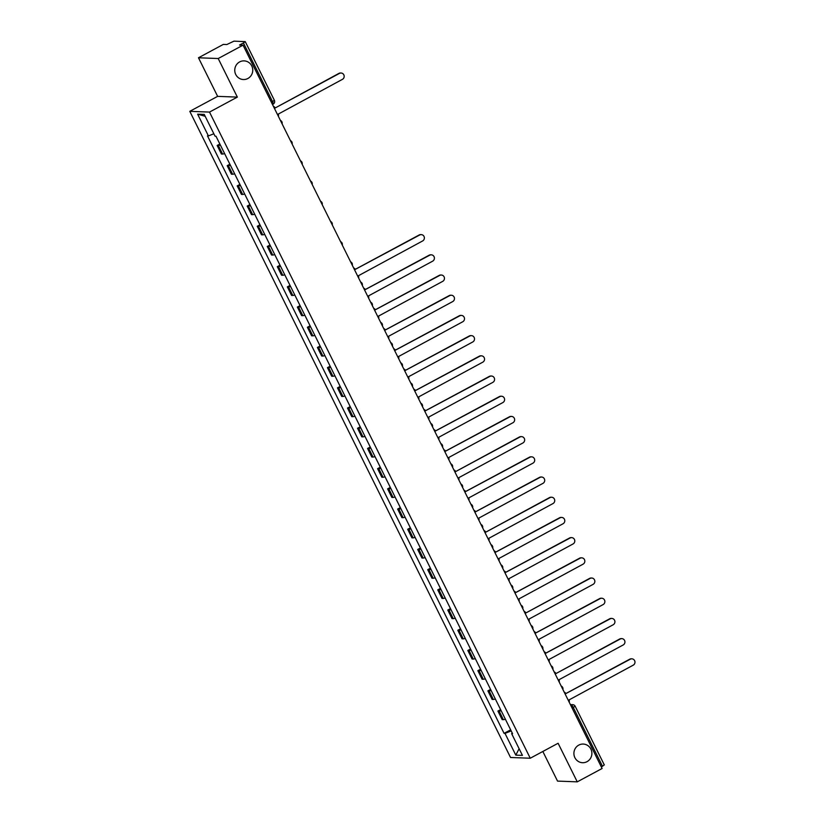 <?xml version="1.0" encoding="UTF-8"?>
<svg xmlns="http://www.w3.org/2000/svg" width="823" height="823" viewBox="0 0 823 823"><rect width="100%" height="100%" fill="white"/><g stroke="black" fill="none" stroke-linecap="round" stroke-linejoin="round"><path stroke-width="1.23" d="M578.785 745.103A9.331 8.991 -87.8 0 1 591.675 751.337A9.331 8.991 -87.8 0 1 582.55 762.715A9.331 8.991 -87.8 0 1 578.785 745.103M239.658 61.91A9.331 8.991 -87.8 0 1 252.538 68.155A9.331 8.991 -87.8 0 1 243.413 79.533A9.331 8.991 -87.8 0 1 239.658 61.91M542.83 751.471L557.541 781.099L577.262 781.85L602.107 768.487L243.042 45.162L218.198 58.526L198.477 57.775L217.632 96.363L189.784 111.331L510.538 757.489L530.259 758.23L209.505 112.082L237.353 97.104L218.198 58.526M198.477 57.775L223.321 44.411L226.809 44.545L233.969 41.15L245.244 41.623L274.368 100.283L272.536 101.61L243.423 42.95L245.244 41.623M577.262 781.85L558.107 743.262L530.259 758.23M604.195 764.906L602.487 766.275L573.364 707.615A2.922 0.689 -118.3 0 0 571.296 705.002L570.576 704.972M601.315 766.902L602.487 766.275M243.423 42.95L239.555 45.028L243.042 45.162M220.348 145.023A6.707 0.895 153.6 0 1 218.352 145.506L217.149 145.465L221.387 154.004L222.591 154.055A6.707 0.895 -26.4 0 0 224.586 153.562M219.844 144.015L217.149 145.465M230.368 165.217A6.707 0.895 153.6 0 1 228.383 165.711L227.179 165.66L231.417 174.209L232.621 174.25A6.707 0.895 -26.4 0 0 234.617 173.766M229.874 164.209L227.179 165.66M240.398 185.422A6.707 0.895 153.6 0 1 238.403 185.905L237.199 185.864L241.448 194.413L242.651 194.454A6.707 0.895 -26.4 0 0 244.637 193.971M239.894 184.414L237.199 185.864M250.429 205.616A6.707 0.895 153.6 0 1 248.433 206.11L247.229 206.059L251.468 214.608L252.671 214.659A6.707 0.895 -26.4 0 0 254.667 214.165M249.925 204.608L247.229 206.059M260.459 225.821A6.707 0.895 153.6 0 1 258.463 226.304L257.26 226.263L261.498 234.812L262.702 234.853A6.707 0.895 -26.4 0 0 264.697 234.37M259.955 224.813L257.26 226.263M270.479 246.026A6.707 0.895 153.6 0 1 268.483 246.509L267.29 246.468L271.528 255.007L272.732 255.058A6.707 0.895 -26.4 0 0 274.728 254.564M269.985 245.017L267.29 246.468M280.509 266.22A6.707 0.895 153.6 0 1 278.513 266.714L277.31 266.662L281.559 275.211L282.762 275.252A6.707 0.895 -26.4 0 0 284.748 274.769M280.005 265.212L277.31 266.662M290.54 286.425A6.707 0.895 153.6 0 1 288.544 286.908L287.34 286.867L291.579 295.406L292.782 295.457A6.707 0.895 -26.4 0 0 294.778 294.963M290.035 285.416L287.34 286.867M300.56 306.619A6.707 0.895 153.6 0 1 298.574 307.113L297.37 307.061L301.609 315.61L302.813 315.662A6.707 0.895 -26.4 0 0 304.808 315.168M300.066 305.611L297.37 307.061M310.59 326.824A6.707 0.895 153.6 0 1 308.594 327.307L307.391 327.266L311.639 335.815L312.843 335.856A6.707 0.895 -26.4 0 0 314.839 335.373M310.096 325.815L307.391 327.266M320.62 347.018A6.707 0.895 153.6 0 1 318.624 347.512L317.421 347.46L321.67 356.009L322.873 356.061A6.707 0.895 -26.4 0 0 324.859 355.567M320.116 346.02L317.421 347.46M330.651 367.223A6.707 0.895 153.6 0 1 328.655 367.716L327.451 367.665L331.69 376.214L332.893 376.255A6.707 0.895 -26.4 0 0 334.889 375.772M330.146 366.214L327.451 367.665M340.671 387.427A6.707 0.895 153.6 0 1 338.685 387.911L337.481 387.87L341.72 396.408L342.924 396.46A6.707 0.895 -26.4 0 0 344.919 395.966M340.177 386.419L337.481 387.87M350.701 407.622A6.707 0.895 153.6 0 1 348.705 408.115L347.501 408.064L351.75 416.613L352.954 416.654A6.707 0.895 -26.4 0 0 354.95 416.171M350.207 406.613L347.501 408.064M360.731 427.826A6.707 0.895 153.6 0 1 358.735 428.31L357.532 428.269L361.77 436.818L362.974 436.859A6.707 0.895 -26.4 0 0 364.97 436.375M360.227 426.818L357.532 428.269M370.762 448.021A6.707 0.895 153.6 0 1 368.766 448.514L367.562 448.463L371.801 457.012L373.004 457.063A6.707 0.895 -26.4 0 0 375 456.57M370.257 447.012L367.562 448.463M380.782 468.225A6.707 0.895 153.6 0 1 378.796 468.709L377.592 468.668L381.831 477.217L383.034 477.258A6.707 0.895 -26.4 0 0 385.03 476.774M380.288 467.217L377.592 468.668M390.812 488.43A6.707 0.895 153.6 0 1 388.816 488.913L387.612 488.872L391.861 497.411L393.065 497.462A6.707 0.895 -26.4 0 0 395.05 496.969M390.308 487.422L387.612 488.872M400.842 508.624A6.707 0.895 153.6 0 1 398.846 509.118L397.643 509.067L401.881 517.616L403.085 517.657A6.707 0.895 -26.4 0 0 405.081 517.173M400.338 507.616L397.643 509.067M410.872 528.829A6.707 0.895 153.6 0 1 408.877 529.312L407.673 529.271L411.911 537.82L413.115 537.861A6.707 0.895 -26.4 0 0 415.111 537.368M410.368 527.821L407.673 529.271M420.892 549.023A6.707 0.895 153.6 0 1 418.897 549.517L417.703 549.466L421.942 558.015L423.145 558.066A6.707 0.895 -26.4 0 0 425.141 557.572M420.399 548.015L417.703 549.466M430.923 569.228A6.707 0.895 153.6 0 1 428.927 569.711L427.723 569.67L431.972 578.219L433.176 578.26A6.707 0.895 -26.4 0 0 435.161 577.777M430.419 568.22L427.723 569.67M440.953 589.422A6.707 0.895 153.6 0 1 438.957 589.916L437.754 589.875L441.992 598.414L443.196 598.465A6.707 0.895 -26.4 0 0 445.192 597.971M440.449 588.424L437.754 589.875M450.973 609.627A6.707 0.895 153.6 0 1 448.988 610.121L447.784 610.069L452.022 618.618L453.226 618.659A6.707 0.895 -26.4 0 0 455.222 618.176M450.479 608.619L447.784 610.069M461.003 629.832A6.707 0.895 153.6 0 1 459.008 630.315L457.804 630.274L462.053 638.813L463.256 638.864A6.707 0.895 -26.4 0 0 465.252 638.37M460.51 628.823L457.804 630.274M471.034 650.026A6.707 0.895 153.6 0 1 469.038 650.52L467.834 650.468L472.083 659.017L473.276 659.058A6.707 0.895 -26.4 0 0 475.272 658.575M470.53 649.018L467.834 650.468M481.064 670.231A6.707 0.895 153.6 0 1 479.068 670.714L477.865 670.673L482.103 679.222L483.307 679.263A6.707 0.895 -26.4 0 0 485.303 678.78M480.56 669.222L477.865 670.673M491.084 690.425A6.707 0.895 153.6 0 1 489.099 690.919L487.895 690.867L492.133 699.416L493.337 699.468A6.707 0.895 -26.4 0 0 495.333 698.974M490.59 689.417L487.895 690.867M501.114 710.63A6.707 0.895 153.6 0 1 499.119 711.113L497.915 711.072L502.164 719.621L503.367 719.662A6.707 0.895 -26.4 0 0 505.353 719.179M500.621 709.621L497.915 711.072M213.846 133.758L208.414 135.929L197.623 114.171L204.248 114.418L215.04 136.176L215.976 136.207L512.554 733.674L511.628 733.643L522.43 755.391L515.805 755.144L505.003 733.386L511.186 730.917M208.414 135.929L207.489 135.888L504.077 733.355L505.003 733.386M189.784 111.331L209.505 112.082M217.632 96.363L237.353 97.104M510.641 729.826L504.077 733.355M512.276 733.118L511.628 733.643M197.623 114.171L205.164 116.28M519.107 748.704L515.805 755.144M278.38 116.352A2.922 2.808 92.2 0 0 278.205 114.13L342.419 79.358A3.354 3.23 92.2 0 0 341.061 73.021A3.354 3.23 92.2 0 0 339.457 73.401L275.16 107.978L338.942 73.381A3.354 3.23 -87.8 0 1 340.547 73L341.061 73.021M275.057 107.782A2.922 2.808 92.2 0 0 273.411 106.342M358.602 277.958A2.922 2.808 92.2 0 0 358.427 275.726L422.631 240.954A3.354 3.23 92.2 0 0 421.283 234.627A3.354 3.23 92.2 0 0 419.679 234.997L355.279 269.378A2.922 2.808 92.2 0 0 353.633 267.938M355.258 269.347L419.164 234.977A3.354 3.23 -87.8 0 1 420.769 234.606L421.283 234.627M368.632 298.163A2.922 2.808 92.2 0 0 368.457 295.93L432.661 261.158A3.354 3.23 92.2 0 0 431.314 254.832A3.354 3.23 92.2 0 0 429.709 255.202L365.309 289.583A2.922 2.808 92.2 0 0 363.663 288.143M365.289 289.542L429.195 255.181A3.354 3.23 -87.8 0 1 430.799 254.811L431.314 254.832M378.662 318.357A2.922 2.808 92.2 0 0 378.487 316.125L442.692 281.363A3.354 3.23 92.2 0 0 441.344 275.026A3.354 3.23 92.2 0 0 439.729 275.407L375.339 309.787A2.922 2.808 92.2 0 0 373.683 308.347M375.319 309.746L439.225 275.386A3.354 3.23 -87.8 0 1 440.83 275.005L441.344 275.026M388.693 338.562A2.922 2.808 92.2 0 0 388.507 336.329L452.722 301.557A3.354 3.23 92.2 0 0 451.364 295.231A3.354 3.23 92.2 0 0 449.759 295.601L385.359 329.982A2.922 2.808 92.2 0 0 383.713 328.542M385.339 329.941L449.245 295.58A3.354 3.23 -87.8 0 1 450.85 295.21L451.364 295.231M398.713 358.756A2.922 2.808 92.2 0 0 398.538 356.534L462.742 321.762A3.354 3.23 92.2 0 0 461.394 315.425A3.354 3.23 92.2 0 0 459.79 315.806L395.39 350.186A2.922 2.808 92.2 0 0 393.744 348.746M395.369 350.145L459.275 315.785A3.354 3.23 -87.8 0 1 460.88 315.404L461.394 315.425M408.743 378.961A2.922 2.808 92.2 0 0 408.568 376.728L472.772 341.957A3.354 3.23 92.2 0 0 471.425 335.63A3.354 3.23 92.2 0 0 469.82 336L405.42 370.381A2.922 2.808 92.2 0 0 403.774 368.941M405.4 370.35L469.305 335.979A3.354 3.23 -87.8 0 1 470.91 335.609L471.425 335.63M418.773 399.165A2.922 2.808 92.2 0 0 418.598 396.933L482.803 362.161A3.354 3.23 92.2 0 0 481.445 355.834A3.354 3.23 92.2 0 0 479.84 356.205L415.44 390.586A2.922 2.808 92.2 0 0 413.794 389.145M415.43 390.544L479.336 356.184A3.354 3.23 -87.8 0 1 480.941 355.814L481.445 355.834M428.793 419.36A2.922 2.808 92.2 0 0 428.618 417.127L492.833 382.356A3.354 3.23 92.2 0 0 491.475 376.029A3.354 3.23 92.2 0 0 489.87 376.399L425.47 410.79A2.922 2.808 92.2 0 0 423.824 409.35M425.45 410.749L489.356 376.389A3.354 3.23 -87.8 0 1 490.961 376.008L491.475 376.029M438.824 439.564A2.922 2.808 92.2 0 0 438.649 437.332L502.853 402.56A3.354 3.23 92.2 0 0 501.505 396.233A3.354 3.23 92.2 0 0 499.9 396.604L435.501 430.985A2.922 2.808 92.2 0 0 433.855 429.544M435.48 430.943L499.386 396.583A3.354 3.23 -87.8 0 1 500.991 396.213L501.505 396.233M448.854 459.759A2.922 2.808 92.2 0 0 448.679 457.526L512.883 422.765A3.354 3.23 92.2 0 0 511.536 416.428A3.354 3.23 92.2 0 0 509.931 416.808L445.531 451.189A2.922 2.808 92.2 0 0 443.885 449.749M445.51 451.148L509.416 416.788A3.354 3.23 -87.8 0 1 511.021 416.407L511.536 416.428M458.884 479.963A2.922 2.808 92.2 0 0 458.709 477.731L522.914 442.959A3.354 3.23 92.2 0 0 521.556 436.632A3.354 3.23 92.2 0 0 519.951 437.003L455.654 471.579L519.436 436.982A3.354 3.23 -87.8 0 1 521.052 436.612L521.556 436.632M455.551 471.384A2.922 2.808 92.2 0 0 453.905 469.943M468.904 500.168A2.922 2.808 92.2 0 0 468.729 497.936L532.934 463.164A3.354 3.23 92.2 0 0 531.586 456.827A3.354 3.23 92.2 0 0 529.981 457.207L465.581 491.588A2.922 2.808 92.2 0 0 463.935 490.148M465.561 491.547L529.467 457.187A3.354 3.23 -87.8 0 1 531.072 456.816L531.586 456.827M478.935 520.362A2.922 2.808 92.2 0 0 478.76 518.13L542.964 483.358A3.354 3.23 92.2 0 0 541.616 477.031A3.354 3.23 92.2 0 0 540.011 477.402L475.612 511.783A2.922 2.808 92.2 0 0 473.966 510.342M475.591 511.752L539.497 477.391A3.354 3.23 -87.8 0 1 541.102 477.011L541.616 477.031M488.965 540.567A2.922 2.808 92.2 0 0 488.79 538.335L552.994 503.563A3.354 3.23 92.2 0 0 551.647 497.236A3.354 3.23 92.2 0 0 550.031 497.606L485.735 532.183L549.527 497.586A3.354 3.23 -87.8 0 1 551.132 497.215L551.647 497.236M485.642 531.987A2.922 2.808 92.2 0 0 483.996 530.547M498.995 560.761A2.922 2.808 92.2 0 0 498.82 558.529L563.025 523.767A3.354 3.23 92.2 0 0 561.667 517.43A3.354 3.23 92.2 0 0 560.062 517.811L495.662 552.192A2.922 2.808 92.2 0 0 494.016 550.752M495.641 552.151L559.547 517.79A3.354 3.23 -87.8 0 1 561.152 517.41L561.667 517.43M509.015 580.966A2.922 2.808 92.2 0 0 508.84 578.734L573.045 543.962A3.354 3.23 92.2 0 0 571.697 537.635A3.354 3.23 92.2 0 0 570.092 538.005L505.692 572.386A2.922 2.808 92.2 0 0 504.046 570.946M505.672 572.345L569.578 537.985A3.354 3.23 -87.8 0 1 571.183 537.614L571.697 537.635M519.046 601.16A2.922 2.808 92.2 0 0 518.871 598.938L583.075 564.167A3.354 3.23 92.2 0 0 581.727 557.829A3.354 3.23 92.2 0 0 580.122 558.21L515.723 592.591A2.922 2.808 92.2 0 0 514.077 591.151M515.702 592.55L579.608 558.189A3.354 3.23 -87.8 0 1 581.213 557.809L581.727 557.829M529.076 621.365A2.922 2.808 92.2 0 0 528.901 619.133L593.105 584.361A3.354 3.23 92.2 0 0 591.758 578.034A3.354 3.23 92.2 0 0 590.142 578.404L525.846 612.981L589.638 578.384A3.354 3.23 -87.8 0 1 591.243 578.013L591.758 578.034M525.753 612.785A2.922 2.808 92.2 0 0 524.097 611.345M539.096 641.57A2.922 2.808 92.2 0 0 538.921 639.337L603.136 604.566A3.354 3.23 92.2 0 0 601.778 598.239A3.354 3.23 92.2 0 0 600.173 598.609L535.773 632.99A2.922 2.808 92.2 0 0 534.127 631.55M535.752 632.949L599.658 598.588A3.354 3.23 -87.8 0 1 601.263 598.218L601.778 598.239M549.126 661.764A2.922 2.808 92.2 0 0 548.951 659.532L613.156 624.77A3.354 3.23 92.2 0 0 611.808 618.433A3.354 3.23 92.2 0 0 610.203 618.814L545.803 653.195A2.922 2.808 92.2 0 0 544.157 651.754M545.783 653.153L609.689 618.793A3.354 3.23 -87.8 0 1 611.294 618.412L611.808 618.433M559.156 681.969A2.922 2.808 92.2 0 0 558.982 679.736L623.186 644.965A3.354 3.23 92.2 0 0 621.838 638.638A3.354 3.23 92.2 0 0 620.233 639.008L555.926 673.584L619.719 638.987A3.354 3.23 -87.8 0 1 621.324 638.617L621.838 638.638M555.834 673.389A2.922 2.808 92.2 0 0 554.188 671.949M569.187 702.163A2.922 2.808 92.2 0 0 569.012 699.931L633.216 665.169A3.354 3.23 92.2 0 0 631.858 658.832A3.354 3.23 92.2 0 0 630.253 659.213L565.854 693.594A2.922 2.808 92.2 0 0 564.208 692.153M565.843 693.552L629.749 659.192A3.354 3.23 -87.8 0 1 631.354 658.812L631.858 658.832M570.74 705.301L571.296 705.002A2.922 2.808 92.2 0 1 575.071 706.247L572.201 708.243M493.337 699.468L489.099 690.919M483.307 679.263L479.068 670.714M473.276 659.058L469.038 650.52M463.256 638.864L459.008 630.315M453.226 618.659L448.988 610.121M443.196 598.465L438.957 589.916M433.176 578.26L428.927 569.711M423.145 558.066L418.897 549.517M413.115 537.861L408.877 529.312M403.085 517.657L398.846 509.118M393.065 497.462L388.816 488.913M383.034 477.258L378.796 468.709M373.004 457.063L368.766 448.514M362.974 436.859L358.735 428.31M352.954 416.654L348.705 408.115M342.924 396.46L338.685 387.911M332.893 376.255L328.655 367.716M322.873 356.061L318.624 347.512M312.843 335.856L308.594 327.307M302.813 315.662L298.574 307.113M292.782 295.457L288.544 286.908M282.762 275.252L278.513 266.714M272.732 255.058L268.483 246.509M262.702 234.853L258.463 226.304M252.671 214.659L248.433 206.11M242.651 194.454L238.403 185.905M232.621 174.25L228.383 165.711M222.591 154.055L218.352 145.506M503.367 719.662L499.119 711.113M273.041 104.161A2.922 0.689 -118.3 0 0 273.133 104.14A2.922 0.689 -118.3 0 0 272.536 101.61L271.374 102.237M274.254 100.231L274.368 100.283A2.922 2.922 0 0 1 273.133 104.14L272.495 104.49M339.457 73.401L338.942 73.381M419.679 234.997L419.164 234.977M429.709 255.202L429.195 255.181M449.759 295.601L449.245 295.58M459.79 315.806L459.275 315.785M469.82 336L469.305 335.979M489.87 376.399L489.356 376.389M499.9 396.604L499.386 396.583M509.931 416.808L509.416 416.788M519.951 437.003L519.436 436.982M529.981 457.207L529.467 457.187M540.011 477.402L539.497 477.391M560.062 517.811L559.547 517.79M570.092 538.005L569.578 537.985M580.122 558.21L579.608 558.189M600.173 598.609L599.658 598.588M610.203 618.814L609.689 618.793M620.233 639.008L619.719 638.987M282.104 123.851A2.922 2.922 0 0 0 280.406 120.425M292.134 144.056A2.922 2.922 0 0 0 290.437 140.63M302.164 164.25A2.922 2.922 0 0 0 300.457 160.824M312.184 184.455A2.922 2.922 0 0 0 310.487 181.029M322.215 204.66A2.922 2.922 0 0 0 320.517 201.224M332.245 224.854A2.922 2.922 0 0 0 330.548 221.428M342.275 245.059A2.922 2.922 0 0 0 340.568 241.633M352.295 265.253A2.922 2.922 0 0 0 350.598 261.827M362.326 285.458A2.922 2.922 0 0 0 360.628 282.032M372.356 305.652A2.922 2.922 0 0 0 370.648 302.226M382.386 325.857A2.922 2.922 0 0 0 380.679 322.431M392.406 346.061A2.922 2.922 0 0 0 390.709 342.625M402.437 366.256A2.922 2.922 0 0 0 400.739 362.83M412.467 386.46A2.922 2.922 0 0 0 410.759 383.034M422.487 406.655A2.922 2.922 0 0 0 420.79 403.229M432.517 426.859A2.922 2.922 0 0 0 430.82 423.434M442.548 447.064A2.922 2.922 0 0 0 440.85 443.628M452.578 467.258A2.922 2.922 0 0 0 450.87 463.833M462.598 487.463A2.922 2.922 0 0 0 460.901 484.037M472.628 507.657A2.922 2.922 0 0 0 470.931 504.232M482.659 527.862A2.922 2.922 0 0 0 480.951 524.436M492.689 548.056A2.922 2.922 0 0 0 490.981 544.631M502.709 568.261A2.922 2.922 0 0 0 501.012 564.835M512.739 588.466A2.922 2.922 0 0 0 511.042 585.03M522.77 608.66A2.922 2.922 0 0 0 521.062 605.234M532.8 628.865A2.922 2.922 0 0 0 531.092 625.439M542.82 649.059A2.922 2.922 0 0 0 541.123 645.633M552.85 669.264A2.922 2.922 0 0 0 551.153 665.838M562.881 689.468A2.922 2.922 0 0 0 561.173 686.032M570.38 704.581L572.695 704.673A2.922 2.922 0 0 1 575.195 706.288L604.308 764.948"/></g></svg>
